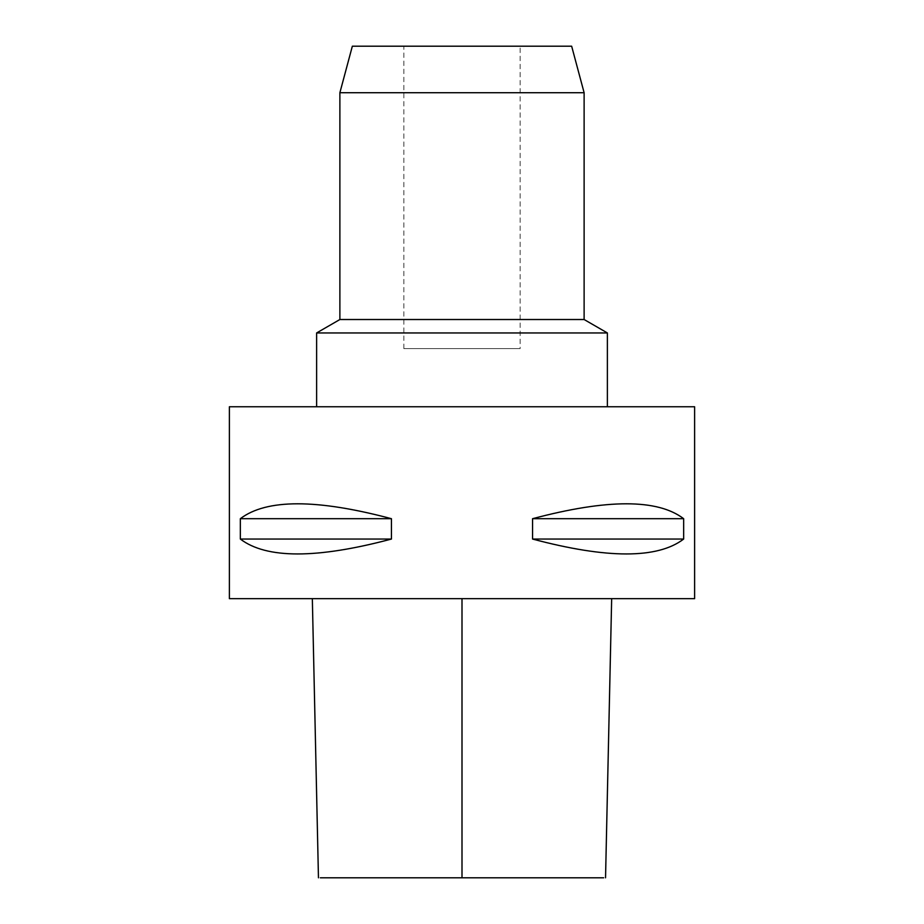 <?xml version="1.0" encoding="UTF-8"?>
<svg xmlns="http://www.w3.org/2000/svg" width="924" height="924" viewBox="0 0 924 924"><rect width="100%" height="100%" fill="white"/><g stroke="black" fill="none" stroke-linecap="round" stroke-linejoin="round"><path stroke-width="0.69" stroke-dasharray="4.62 3.46" d="M462 877.8L320.351 877.8L462 877.8L462 598.66L323.504 598.66L462 598.66M229.383 598.66L694.617 598.66M607.38 406.756L316.62 406.756L607.38 406.756M229.383 406.756L694.617 406.756M316.62 332.952L607.38 332.952M584.118 319.519L339.882 319.519M584.118 92.723L339.882 92.723M352.344 46.2L571.656 46.2M520.154 46.2L403.846 46.2L520.154 46.2L520.154 348.602L403.846 348.602L520.154 348.602M683.656 518.699L683.656 539.05C657.622 558.916 607.253 558.916 532.559 539.05L532.559 518.699C607.253 498.833 657.622 498.833 683.656 518.699L532.559 518.699M391.441 518.699L391.441 539.05C316.747 558.916 266.378 558.916 240.344 539.05L240.344 518.699C266.378 498.833 316.747 498.833 391.441 518.699L240.344 518.699M683.656 539.05L532.559 539.05M391.441 539.05L240.344 539.05M403.846 348.602L403.846 46.2"/><path stroke-width="1.39" d="M462 877.8L320.351 877.8L603.649 877.8L462 877.8L603.649 877.8L462 877.8L462 598.66M694.617 598.66L229.383 598.66L229.383 406.756L694.617 406.756L694.617 598.66M339.882 92.723L584.118 92.723L571.656 46.2L352.344 46.2L339.882 92.723L339.882 319.519L584.118 319.519L607.38 332.952L607.38 406.756M607.38 332.952L316.62 332.952L316.62 406.756M532.559 518.699L532.559 539.05C607.253 558.916 657.622 558.916 683.656 539.05L683.656 518.699C657.622 498.833 607.253 498.833 532.559 518.699L683.656 518.699M240.344 518.699L240.344 539.05C266.378 558.916 316.747 558.916 391.441 539.05L391.441 518.699C316.747 498.833 266.378 498.833 240.344 518.699L391.441 518.699M532.559 539.05L683.656 539.05M240.344 539.05L391.441 539.05M312.335 598.66L318.457 877.8M611.665 598.66L605.543 877.8M339.882 319.519L316.62 332.952M584.118 92.723L584.118 319.519"/></g></svg>
